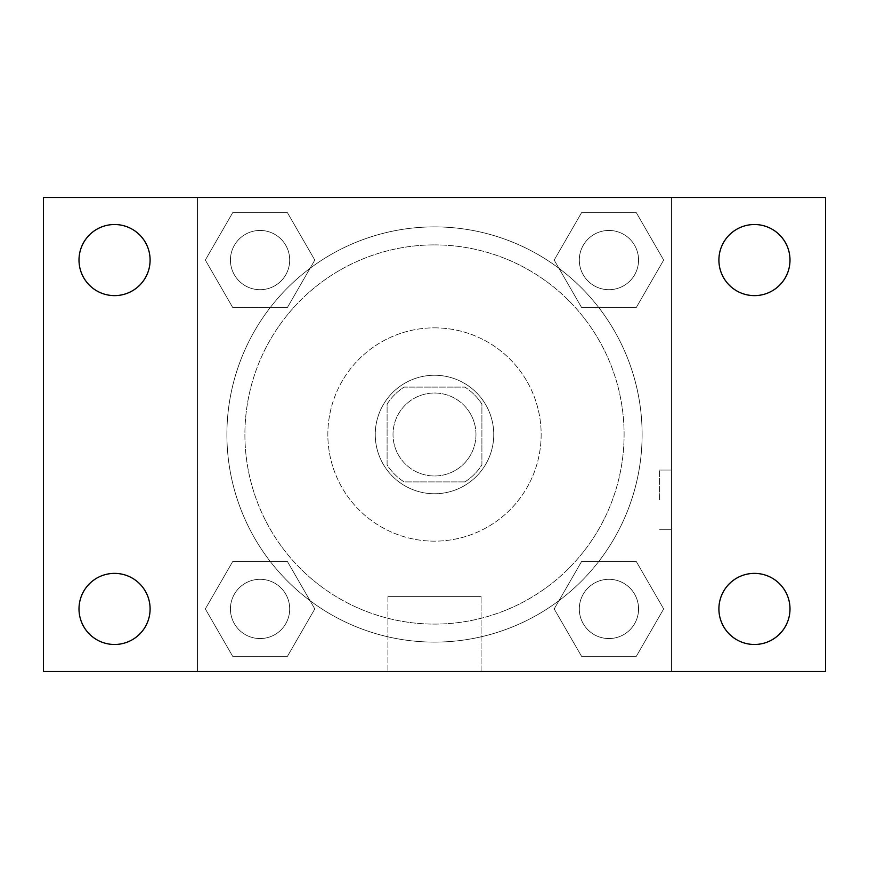<?xml version="1.0" encoding="UTF-8"?>
<svg xmlns="http://www.w3.org/2000/svg" width="869" height="869" viewBox="0 0 869 869"><rect width="100%" height="100%" fill="white"/><g stroke="black" fill="none" stroke-linecap="round" stroke-linejoin="round"><path stroke-width="0.65" stroke-dasharray="4.34 3.26" d="M475.973 434.5A41.473 41.473 0 0 0 413.763 398.578A41.473 41.473 0 0 0 413.763 470.422A41.473 41.473 0 0 0 475.973 434.5A41.473 41.473 0 0 0 413.763 398.578A41.473 41.473 0 0 0 413.763 470.422A41.473 41.473 0 0 0 475.973 434.5M464.904 481.904L404.096 481.904A56.311 56.311 0 0 1 387.096 464.904L387.096 404.096A56.311 56.311 0 0 1 404.096 387.096L464.904 387.096A56.311 56.311 0 0 1 481.904 404.096L481.904 464.904A56.311 56.311 0 0 1 464.904 481.904L404.096 481.904A56.311 56.311 0 0 1 387.096 464.904L387.096 404.096A56.311 56.311 0 0 1 404.096 387.096L464.904 387.096A56.311 56.311 0 0 1 481.904 404.096L481.904 464.904A56.311 56.311 0 0 1 464.904 481.904M434.5 375.245A59.255 59.255 0 0 1 485.814 464.122A59.255 59.255 0 0 1 383.186 464.122A59.255 59.255 0 0 1 434.5 375.245A59.255 59.255 0 0 0 375.245 434.5A59.255 59.255 0 0 0 434.5 493.755A59.255 59.255 0 0 0 493.755 434.5A59.255 59.255 0 0 0 434.5 375.245M434.5 327.852A106.648 106.648 0 0 1 526.864 487.824A106.648 106.648 0 0 1 342.136 487.824A106.648 106.648 0 0 1 434.5 327.852A106.648 106.648 0 0 1 526.864 487.824A106.648 106.648 0 0 1 342.136 487.824A106.648 106.648 0 0 1 434.5 327.852M434.5 244.895A189.605 189.605 0 0 1 598.698 529.297A189.605 189.605 0 0 1 270.302 529.297A189.605 189.605 0 0 1 434.5 244.895A189.605 189.605 0 0 0 244.895 434.5A189.605 189.605 0 0 0 434.5 624.105A189.605 189.605 0 0 0 624.105 434.5A189.605 189.605 0 0 0 434.5 244.895M205.334 260.07L232.696 212.666L287.433 212.666L314.806 260.07L287.433 307.463L232.696 307.463L205.334 260.07L232.696 212.666L287.433 212.666L314.806 260.07L287.433 307.463L232.696 307.463L205.334 260.07L232.696 212.666L287.433 212.666L314.806 260.07L287.433 307.463L232.696 307.463L205.334 260.07M205.334 608.93L232.696 561.537L287.433 561.537L314.806 608.93L287.433 656.334L232.696 656.334L205.334 608.93L232.696 561.537L287.433 561.537L314.806 608.93L287.433 656.334L232.696 656.334L205.334 608.93L232.696 561.537L287.433 561.537L314.806 608.93L287.433 656.334L232.696 656.334L205.334 608.93M197.502 671.498L197.502 197.502L671.498 197.502L671.498 671.498L197.502 671.498L197.502 197.502L671.498 197.502L671.498 671.498L197.502 671.498L197.502 197.502L671.498 197.502L671.498 671.498L43.45 671.498L43.45 197.502L197.502 197.502L197.502 671.498M554.194 260.07L581.567 212.666L636.304 212.666L663.666 260.07L636.304 307.463L581.567 307.463L554.194 260.07L581.567 212.666L636.304 212.666L663.666 260.07L636.304 307.463L581.567 307.463L554.194 260.07L581.567 212.666L636.304 212.666L663.666 260.07L636.304 307.463L581.567 307.463L554.194 260.07M554.194 608.93L581.567 561.537L636.304 561.537L663.666 608.93L636.304 656.334L581.567 656.334L554.194 608.93L581.567 561.537L636.304 561.537L663.666 608.93L636.304 656.334L581.567 656.334L554.194 608.93L581.567 561.537L636.304 561.537L663.666 608.93L636.304 656.334L581.567 656.334L554.194 608.93M464.122 197.502L404.878 197.524L464.122 197.502M642.115 434.5A207.615 207.615 0 0 0 330.698 254.704A207.615 207.615 0 0 0 330.698 614.296A207.615 207.615 0 0 0 642.115 434.5A207.615 207.615 0 0 0 330.698 254.704A207.615 207.615 0 0 0 330.698 614.296A207.615 207.615 0 0 0 642.115 434.5M289.692 608.93A29.622 29.622 0 0 0 245.254 583.273A29.622 29.622 0 0 0 245.254 634.587A29.622 29.622 0 0 0 289.692 608.93A29.622 29.622 0 0 0 245.254 583.273A29.622 29.622 0 0 0 245.254 634.587A29.622 29.622 0 0 0 289.692 608.93A29.622 29.622 0 0 0 245.254 583.273A29.622 29.622 0 0 0 245.254 634.587A29.622 29.622 0 0 0 289.692 608.93A29.622 29.622 0 0 0 245.254 583.273A29.622 29.622 0 0 0 245.254 634.587A29.622 29.622 0 0 0 289.692 608.93M289.692 260.07A29.622 29.622 0 0 0 245.254 234.413A29.622 29.622 0 0 0 245.254 285.727A29.622 29.622 0 0 0 289.692 260.07A29.622 29.622 0 0 0 245.254 234.413A29.622 29.622 0 0 0 245.254 285.727A29.622 29.622 0 0 0 289.692 260.07A29.622 29.622 0 0 0 245.254 234.413A29.622 29.622 0 0 0 245.254 285.727A29.622 29.622 0 0 0 289.692 260.07A29.622 29.622 0 0 0 245.254 234.413A29.622 29.622 0 0 0 245.254 285.727A29.622 29.622 0 0 0 289.692 260.07M638.552 260.07A29.622 29.622 0 0 0 594.124 234.413A29.622 29.622 0 0 0 594.124 285.727A29.622 29.622 0 0 0 638.552 260.07A29.622 29.622 0 0 0 594.124 234.413A29.622 29.622 0 0 0 594.124 285.727A29.622 29.622 0 0 0 638.552 260.07A29.622 29.622 0 0 0 594.124 234.413A29.622 29.622 0 0 0 594.124 285.727A29.622 29.622 0 0 0 638.552 260.07A29.622 29.622 0 0 0 594.124 234.413A29.622 29.622 0 0 0 594.124 285.727A29.622 29.622 0 0 0 638.552 260.07M579.308 608.93A29.622 29.622 0 0 1 623.746 583.273A29.622 29.622 0 0 1 623.746 634.587A29.622 29.622 0 0 1 579.308 608.93A29.622 29.622 0 0 1 623.746 583.273A29.622 29.622 0 0 1 623.746 634.587A29.622 29.622 0 0 1 579.308 608.93M481.1 671.498L387.9 671.498L481.1 671.498L387.9 671.498L481.1 671.498L481.1 596.612L387.9 596.612L481.1 596.612L387.9 596.612L481.1 596.612L481.1 671.498M197.502 499.686L197.502 470.064L197.502 499.686M671.498 499.686L671.498 470.064L671.498 499.686M659.56 499.686L659.56 470.064L659.56 499.686M197.524 499.686L197.524 470.064L197.524 499.686M671.498 197.502L825.55 197.502L825.55 671.498L671.498 671.498L671.498 197.502M114.545 295.623A35.553 35.553 0 0 0 145.34 242.288A35.553 35.553 0 0 0 83.761 242.288A35.553 35.553 0 0 0 114.545 295.623M114.545 644.483A35.553 35.553 0 0 0 145.34 591.159A35.553 35.553 0 0 0 83.761 591.159A35.553 35.553 0 0 0 114.545 644.483M754.455 295.623A35.553 35.553 0 0 0 785.239 242.288A35.553 35.553 0 0 0 723.66 242.288A35.553 35.553 0 0 0 754.455 295.623M754.455 644.483A35.553 35.553 0 0 0 785.239 591.159A35.553 35.553 0 0 0 723.66 591.159A35.553 35.553 0 0 0 754.455 644.483M638.552 608.93A29.622 29.622 0 0 0 594.124 583.273A29.622 29.622 0 0 0 594.124 634.587A29.622 29.622 0 0 0 638.552 608.93A29.622 29.622 0 0 0 594.124 583.273A29.622 29.622 0 0 0 594.124 634.587A29.622 29.622 0 0 0 638.552 608.93M659.56 529.308L671.498 529.308L659.56 529.308M659.56 470.064L671.498 470.064L659.56 470.064M387.9 596.612L387.9 671.498L387.9 596.612"/><path stroke-width="1.3" d="M43.45 197.502L825.55 197.502L825.55 671.498L43.45 671.498L43.45 197.502M114.545 573.377A35.553 35.553 0 0 1 150.098 608.93A35.553 35.553 0 0 1 114.545 644.483A35.553 35.553 0 0 1 79.003 608.93A35.553 35.553 0 0 1 114.545 573.377M754.455 573.377A35.553 35.553 0 0 1 789.997 608.93A35.553 35.553 0 0 1 754.455 644.483A35.553 35.553 0 0 1 718.902 608.93A35.553 35.553 0 0 1 754.455 573.377M754.455 224.517A35.553 35.553 0 0 1 789.997 260.07A35.553 35.553 0 0 1 754.455 295.623A35.553 35.553 0 0 1 718.902 260.07A35.553 35.553 0 0 1 754.455 224.517M114.545 224.517A35.553 35.553 0 0 1 150.098 260.07A35.553 35.553 0 0 1 114.545 295.623A35.553 35.553 0 0 1 79.003 260.07A35.553 35.553 0 0 1 114.545 224.517"/></g></svg>
